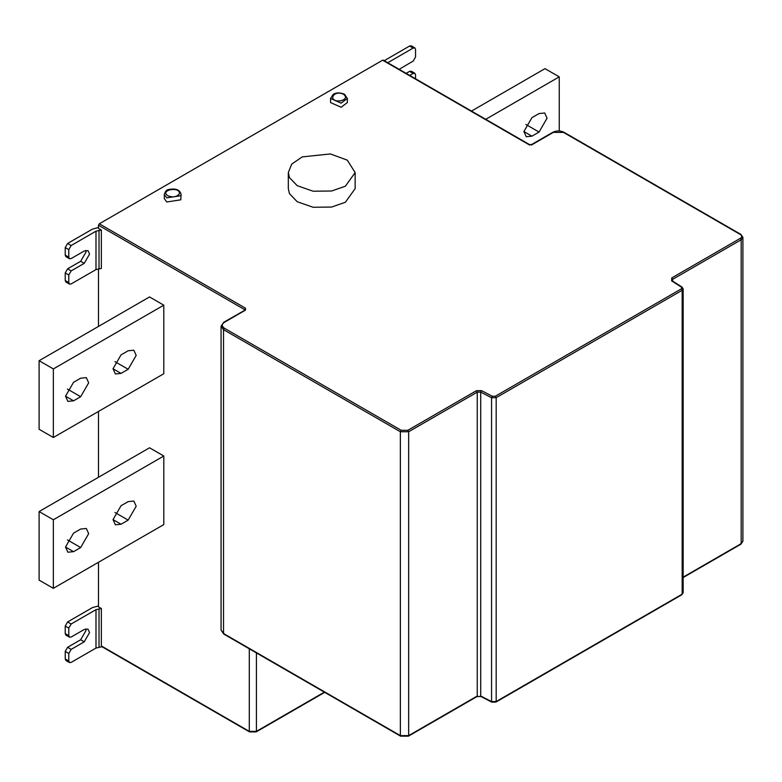 <?xml version="1.0" encoding="UTF-8"?>
<svg xmlns="http://www.w3.org/2000/svg" width="782" height="782" viewBox="0 0 782 782"><rect width="100%" height="100%" fill="white"/><g stroke="black" fill="none" stroke-linecap="round" stroke-linejoin="round"><path stroke-width="1.17" d="M539.052 113.546L531.926 117.662L523.911 131.542L526.257 136.733L531.926 136.176L539.052 132.06L547.068 118.17L544.722 112.989L539.052 113.546M559.238 130.985L559.238 76.861L544.995 68.64L471.478 111.083M485.72 119.314L559.238 76.861M415.545 78.796L415.545 74.808L414.851 73.273L413.17 73.44L409.612 71.377L406.161 73.371M414.851 73.273L411.293 71.211L409.612 71.377M409.719 75.434L413.17 73.44M388.341 63.088L388.341 62.404L413.17 48.064L414.851 47.898L415.545 49.442L415.545 56.978L413.17 61.094L399.123 69.315M414.851 47.898L411.293 45.845L409.612 46.011L384.216 60.703M388.341 62.404L387.804 62.775M181.092 194.444L180.808 199.821L166.762 201.991L164.298 198.56L164.298 194.444C165.325 191.209 166.83 189.557 168.795 189.498C175.803 188.139 179.909 189.791 181.092 194.444L180.808 195.705L166.762 197.875L164.298 194.444M347.355 98.464L347.355 102.569L341.128 107.251L330.561 102.569L330.561 98.464L341.128 103.146L347.355 98.464L344.539 94.26C339.965 92.452 336.192 92.481 333.22 94.348L330.561 98.464M345.37 186.224L331.617 191.004L313.083 191.209L297.209 185.686L289.448 177.573L288.314 172.578L291.725 164.083L302.243 156.899L330.385 153.937L347.286 160.144L355.155 172.578L345.37 186.224M355.155 172.578L355.155 188.618L345.37 202.264L331.617 207.054L313.083 207.259L297.209 201.727L289.448 193.613L288.314 188.618L288.314 172.578M69.481 284.091L65.923 282.028L65.229 280.494L68.787 282.546L69.481 284.091L71.162 283.925L95.991 269.585L95.991 231.189L101.347 230.045L98.473 228.383L98.473 225.236L99.304 223.789L382.652 60.204L383.483 60.683M681.327 594.652L682.158 594.173L682.158 290.298L681.405 287.121L671.64 280.855L671.767 277.923L740.349 238.324C742.138 237.044 742.138 235.763 740.349 234.492L563.519 132.402L553.304 132.402L532.171 144.602L528.847 144.602L382.652 60.204M80.663 547.547L73.537 551.662L67.868 552.219L65.522 547.029L73.537 533.148L80.663 529.033L86.333 528.476L88.679 533.666L80.663 547.547L67.448 539.912M128.17 501.614L133.839 501.047L136.185 506.237L128.17 520.118L121.044 524.233L115.374 524.8L113.028 519.61L121.044 505.719L128.17 501.614M53.352 519.776L39.1 511.555L39.1 580.117L53.352 588.338L163.79 524.585L163.79 456.014L53.352 519.776L53.352 588.338M39.1 511.555L149.538 447.793L163.79 456.014M128.17 350.766L133.839 350.209L136.185 355.399L128.17 369.28L121.044 373.395L115.374 373.952L113.028 368.772L121.044 354.881L128.17 350.766M80.663 396.709L73.537 400.824L67.868 401.381L65.522 396.191L73.537 382.31L80.663 378.195L86.333 377.638L88.679 382.818L80.663 396.709L67.448 389.074M53.352 368.938L39.1 360.707L39.1 429.279L53.352 437.5L163.79 373.737L163.79 305.175L53.352 368.938L53.352 437.5M39.1 360.707L149.538 296.945L163.79 305.175M65.229 255.127L68.787 257.18L69.481 258.715L65.923 256.662L65.229 255.127L65.229 247.581L67.604 243.466L92.432 229.136L98.493 227.464M68.787 257.18L68.787 249.634L65.229 247.581M69.481 258.715L71.162 258.549L84.231 251.012L88.004 250.631L89.568 254.091L84.231 263.348L71.162 270.895L68.787 275.01L65.229 272.947L67.604 268.832L80.663 261.296L86.01 252.039L85.776 250.377M68.787 282.546L68.787 275.01M65.229 280.494L65.229 272.947M95.991 231.189L71.162 245.528L68.787 249.634M101.347 230.045L101.347 268.441L95.991 269.585M65.229 633.596L68.787 635.649L69.481 637.193L65.923 635.131L65.229 633.596L65.229 626.05L67.604 621.944L92.432 607.604L98.493 605.933M68.787 635.649L68.787 628.112L65.229 626.05M69.481 637.193L71.162 637.027L84.231 629.481L88.004 629.109L89.568 632.57L84.231 641.827L71.162 649.363L68.787 653.478L65.229 651.426L67.604 647.31L80.663 639.764L86.01 630.507L85.776 628.855M68.787 661.025L69.481 662.559L65.923 660.507L65.229 658.962L68.787 661.025L68.787 653.478M65.229 658.962L65.229 651.426M69.481 662.559L71.162 662.393L95.991 648.053L95.991 609.657L71.162 623.997L68.787 628.112M95.991 609.657L101.347 608.523L101.347 645.952L102.51 646.626L95.991 648.053M98.473 562.287L98.473 606.861L101.347 608.523M98.473 477.274L98.473 411.449M98.473 326.426L98.473 268.803M99.304 223.789L245.489 308.196L245.489 310.112L244.658 310.591L244.658 309.633L98.473 225.236M245.489 310.112L224.356 322.321C221.599 324.286 221.599 326.25 224.356 328.215L223.525 329.652L221.062 326.221L223.769 322.262L245.01 310.112M400.355 735.618L401.186 736.097L400.355 735.618L400.355 431.742L401.186 430.305L407.833 430.305L408.663 431.742L400.355 431.742L223.525 329.652L223.525 633.528L400.355 735.618L408.663 735.618L477.245 696.029L477.245 392.153L408.663 431.742L408.663 735.618L407.833 736.097M476.414 390.707L481.497 390.629L480.705 392.095L477.245 392.153L476.414 390.707L407.833 430.305M492.347 396.279L495.348 396.23L496.179 397.667L491.565 397.735L480.705 392.095L480.705 695.97L491.565 701.61L491.565 397.735L492.347 396.279L481.497 390.629M531.926 136.176L523.911 131.542M539.052 132.06L525.836 124.426M409.612 46.011L413.17 48.064M167.944 195.823C172.802 197.631 176.546 197.054 179.186 194.083C181.727 186.155 158.883 189.694 167.944 195.823M343.709 94.348C346.837 97.154 345.84 99.314 340.688 100.839C326.974 102.305 333.093 89.109 343.709 94.348M528.847 144.602L529.678 145.081M532.171 144.602L531.34 145.081M741.18 234.971L740.349 234.492M740.349 238.324L741.18 239.771L742.9 237.366L740.935 234.434L564.105 132.344C560.313 130.506 556.52 130.506 552.718 132.344L531.584 144.543L529.434 144.543L383.248 60.146M683.145 577.546L740.935 544.184L742.9 541.242L740.349 544.125M672.598 281.041L672.598 279.36L741.18 239.771L741.18 543.646L683.145 577.145M671.767 277.923L672.598 279.36L672.266 280.826L682.041 287.092L683.145 288.929L682.158 290.298L496.179 397.667L496.179 701.542L495.348 702.021M682.285 287.629L681.405 287.121L682.285 287.629M671.64 280.855L672.51 281.364M73.537 551.662L65.522 547.029M128.17 520.118L114.944 512.493M113.028 519.61L121.044 524.233M128.17 369.28L114.944 361.646M113.028 368.772L121.044 373.395M73.537 400.824L65.522 396.191M84.231 263.348L80.663 261.296M71.162 270.895L67.604 268.832M67.604 243.466L71.162 245.528M99.021 268.754L99.021 230.358M476.414 696.508L481.497 696.43M491.565 701.61L496.179 701.542L682.158 594.173L683.145 592.795L683.145 288.929M221.062 326.221L221.062 630.096L224.356 634.007M244.658 310.19L245.489 308.196M84.231 641.827L80.663 639.764M71.162 649.363L67.604 647.31M67.604 621.944L71.162 623.997M99.021 647.222L99.021 608.826M101.347 645.952L250.123 731.844L249.292 731.366L249.292 648.806M256.418 652.921L256.418 731.366L255.587 731.844M249.292 731.366L256.418 731.366L324.364 692.138M223.525 322.8L224.356 322.321M224.356 328.215L401.186 430.305M495.348 396.23L681.327 288.861M552.473 132.881L553.304 132.402M563.519 132.402L564.35 132.881M742.9 541.242L742.9 237.366M221.062 630.096L223.769 634.065L400.589 736.155L408.419 736.155L477 696.567L480.95 696.508L491.81 702.148L495.944 702.08L681.914 594.711L683.145 592.795M101.709 646.558L249.536 731.903L256.173 731.903L324.706 692.344"/></g></svg>
